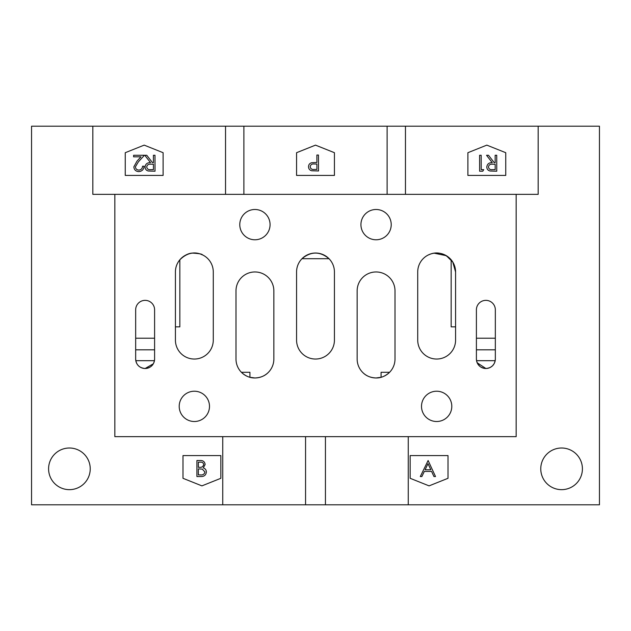 <?xml version="1.0" encoding="UTF-8"?>
<svg xmlns="http://www.w3.org/2000/svg" width="631" height="631" viewBox="0 0 631 631"><rect width="100%" height="100%" fill="white"/><g stroke="black" fill="none" stroke-linecap="round" stroke-linejoin="round"><path stroke-width="0.95" d="M153.309 363.795L145.13 368.504C139.979 368.07 136.872 365.459 135.807 360.687L154.453 360.687L154.003 362.328M495.154 360.877L494.925 361.8M494.049 363.795L492.74 365.554M492.361 365.933L490.547 367.266M489.53 367.77L487.755 368.315M487.605 368.346L485.87 368.504A9.465 9.465 0 0 0 495.335 359.039L495.335 309.821A9.465 9.465 0 0 0 485.87 300.356A9.465 9.465 0 0 0 476.405 309.821L476.405 359.039A9.465 9.465 0 0 0 485.87 368.504C491.707 367.944 494.862 364.789 495.335 359.039M135.665 359.039C136.138 364.789 139.293 367.944 145.13 368.504A9.465 9.465 0 0 0 154.595 359.039L154.595 309.821A9.465 9.465 0 0 0 145.13 300.356A9.465 9.465 0 0 0 135.665 309.821L135.665 359.039A9.465 9.465 0 0 0 145.13 368.504C150.967 367.944 154.122 364.789 154.595 359.039M194.348 359.039A18.93 18.93 0 0 0 213.278 340.109L213.278 271.961A18.93 18.93 0 0 0 194.348 253.031A18.93 18.93 0 0 0 175.418 271.961L175.418 340.109A18.93 18.93 0 0 0 194.348 359.039M436.652 359.039A18.93 18.93 0 0 0 455.582 340.109L455.582 271.961A18.93 18.93 0 0 0 436.652 253.031A18.93 18.93 0 0 0 417.722 271.961L417.722 340.109A18.93 18.93 0 0 0 436.652 359.039M254.924 377.969A18.93 18.93 0 0 0 273.854 359.039L273.854 290.891A18.93 18.93 0 0 0 254.924 271.961A18.93 18.93 0 0 0 235.994 290.891L235.994 359.039A18.93 18.93 0 0 0 254.924 377.969C260.556 377.74 265.067 375.847 268.443 372.29C265.083 375.839 260.579 377.732 254.924 377.969L249.931 377.299L249.931 372.29L241.405 372.29C245.577 376.171 250.089 378.064 254.924 377.969M381.069 377.299L376.076 377.969A18.93 18.93 0 0 0 395.006 359.039L395.006 290.891A18.93 18.93 0 0 0 376.076 271.961A18.93 18.93 0 0 0 357.146 290.891L357.146 359.039A18.93 18.93 0 0 0 376.076 377.969C380.895 378.072 385.407 376.179 389.595 372.29L381.069 372.29L381.069 377.299M315.5 359.039A18.93 18.93 0 0 0 334.43 340.109L334.43 271.961A18.93 18.93 0 0 0 315.5 253.031A18.93 18.93 0 0 0 296.57 271.961L296.57 340.109A18.93 18.93 0 0 0 315.5 359.039M175.418 271.961C175.418 259.538 186.839 252.96 192.652 253.11C199.025 253.512 202.235 254.072 202.299 254.782C202.977 255.555 192.124 247.628 179.835 259.814L179.835 326.858L175.418 326.858M428.701 254.782C428.007 255.563 438.876 247.62 451.165 259.814L451.165 326.858L455.582 326.858M376.076 377.969C370.444 377.74 365.933 375.847 362.557 372.29C365.917 375.839 370.421 377.732 376.076 377.969M376.076 209.492A15.144 15.144 0 0 0 360.932 224.636A15.144 15.144 0 0 0 376.076 239.78A15.144 15.144 0 0 0 391.22 224.636A15.144 15.144 0 0 0 376.076 209.492M436.652 391.22A15.144 15.144 0 0 0 421.508 406.364A15.144 15.144 0 0 0 436.652 421.508A15.144 15.144 0 0 0 451.796 406.364A15.144 15.144 0 0 0 436.652 391.22M194.348 391.22A15.144 15.144 0 0 0 179.204 406.364A15.144 15.144 0 0 0 194.348 421.508A15.144 15.144 0 0 0 209.492 406.364A15.144 15.144 0 0 0 194.348 391.22M254.924 209.492A15.144 15.144 0 0 0 239.78 224.636A15.144 15.144 0 0 0 254.924 239.78A15.144 15.144 0 0 0 270.068 224.636A15.144 15.144 0 0 0 254.924 209.492M154.595 349.819L135.665 349.819M476.405 349.819L495.335 349.819M561.59 448.01A20.823 20.823 0 0 0 540.767 468.833A20.823 20.823 0 0 0 561.59 489.656A20.823 20.823 0 0 0 582.413 468.833A20.823 20.823 0 0 0 561.59 448.01M69.41 448.01A20.823 20.823 0 0 0 48.587 468.833A20.823 20.823 0 0 0 69.41 489.656A20.823 20.823 0 0 0 90.233 468.833A20.823 20.823 0 0 0 69.41 448.01M296.57 152.702L296.57 175.418L334.43 175.418L334.43 152.702L315.5 145.13L296.57 152.702M318.474 155.045L318.505 170.985L311.643 170.756C309.647 170.173 308.606 168.832 308.535 166.75C308.598 164.628 309.647 163.287 311.706 162.727L316.896 162.459L316.88 155.045L318.474 155.045M481.208 169.652L483.717 169.652L482.762 171.214L479.631 171.214L479.607 155.273L481.185 155.273L481.208 169.652M505.747 175.418L505.747 152.702L486.817 145.13L467.887 152.702L467.887 175.418L505.747 175.418M495.146 155.273L496.739 155.265L496.771 171.206L489.995 171.001C487.952 170.433 486.887 169.1 486.793 166.986C487.227 163.942 489.057 162.506 492.283 162.688L486.54 155.289L488.512 155.281L494.247 162.68L495.161 162.68L495.146 155.273M135.405 166.821C135.641 168.863 136.793 169.952 138.867 170.094C141.147 169.857 142.377 168.564 142.551 166.213L144.081 166.213C143.813 169.502 142.046 171.309 138.781 171.616C135.791 171.419 134.151 169.834 133.851 166.86L137.022 161.094L140.973 156.811L133.614 156.819L133.614 155.281L144.444 155.265L138.363 161.851L135.405 166.821M163.113 152.702L144.184 145.13L125.254 152.702L125.254 175.418L163.113 175.418L163.113 152.702M153.404 155.273L154.997 155.265L155.029 171.206L148.253 171.001C146.211 170.433 145.146 169.1 145.051 166.986C145.485 163.942 147.315 162.506 150.549 162.688L144.799 155.289L146.771 155.281L152.505 162.68L153.42 162.68L153.404 155.273M410.15 455.582L410.15 478.298L429.08 485.87L448.01 478.298L448.01 455.582L410.15 455.582M420.309 476.547L428.118 460.52L435.516 476.547L433.954 476.547L431.58 471.412L424.316 471.412L421.879 476.547L420.309 476.547M182.99 478.298L201.92 485.87L220.85 478.298L220.85 455.582L182.99 455.582L182.99 478.298M196.919 476.547L196.919 460.52L200.051 460.52C203.024 460.338 204.72 461.663 205.138 464.495L203.285 467.902C205.249 468.573 206.282 469.937 206.376 471.996C206.006 474.954 204.302 476.476 201.257 476.547L196.919 476.547M92.828 126.2L92.828 194.348L114.842 194.348L114.842 436.652L516.158 436.652L516.158 194.348L538.172 194.348L538.172 126.2L599.45 126.2L599.45 504.8L31.55 504.8L31.55 126.2L538.172 126.2M516.158 194.348L114.842 194.348M476.405 359.039L476.602 360.979M477.17 362.77L485.87 368.504M483.701 368.252L480.735 366.99M480.12 366.556L477.88 364.111M477.557 363.559L476.65 361.169M495.193 360.687L476.547 360.687M455.582 271.961L452.774 262.046L446.306 255.681L434.183 253.189M431.162 253.843L429.317 254.506M329.019 258.71C320.027 251.209 311.012 251.209 301.981 258.71L329.019 258.71M495.335 338.216L476.405 338.216M135.665 338.216L154.595 338.216M200.311 462.16L198.363 462.16L198.363 467.303L199.325 467.303C201.707 467.587 203.166 466.664 203.703 464.519C203.356 462.783 202.228 461.995 200.311 462.16M199.309 468.943L198.363 468.943L198.363 474.906L200.406 474.906C202.866 475.182 204.373 474.22 204.933 471.996L202.314 469.133L199.309 468.943M430.823 469.764L427.999 463.643L425.097 469.764L430.823 469.764M150.628 169.652L153.428 169.652L153.42 164.234L150.683 164.21C148.419 163.973 147.094 164.896 146.707 166.986C147.11 169.029 148.411 169.913 150.628 169.652M492.369 169.652L495.169 169.652L495.161 164.234L492.425 164.21C490.161 163.973 488.836 164.896 488.449 166.986C488.844 169.029 490.153 169.913 492.369 169.652M314.088 169.439L316.904 169.439L316.896 164.021L314.199 163.989C311.927 163.737 310.586 164.659 310.184 166.75C310.578 168.8 311.88 169.7 314.088 169.439M225.535 126.2L225.535 194.348M405.465 126.2L405.465 194.348M222.743 436.652L222.743 504.8M408.257 436.652L408.257 504.8M305.562 436.652L305.562 504.8M325.438 436.652L325.438 504.8M243.889 126.2L243.889 194.348M387.111 126.2L387.111 194.348"/></g></svg>
